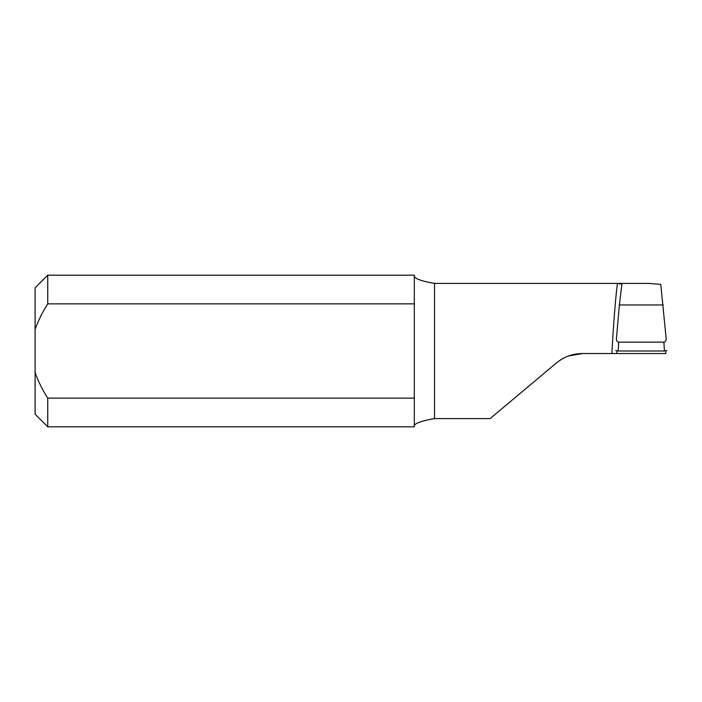 <?xml version="1.0" encoding="UTF-8"?>
<svg xmlns="http://www.w3.org/2000/svg" width="702" height="702" viewBox="0 0 702 702"><rect width="100%" height="100%" fill="white"/><g stroke="black" fill="none" stroke-linecap="round" stroke-linejoin="round"><path stroke-width="1.05" d="M568.444 356.002L582.388 353.527C572.613 353.624 563.952 356.783 556.396 362.987L490.119 418.603L434.52 418.603C420.63 420.998 413.89 423.604 414.303 426.43M47.736 303.869L414.303 303.869L414.303 275.184L47.736 275.184L47.736 303.869C42.55 311.916 38.338 320.437 35.1 329.449L35.1 372.551C38.338 381.563 42.55 390.084 47.736 398.131L47.736 426.816L414.303 426.816L414.303 398.131L47.736 398.131M414.303 275.57C413.899 278.404 420.638 281.011 434.52 283.397L434.52 418.603M582.388 353.527L611.863 353.527C613.355 325.456 615.908 293.445 617.453 283.397L434.52 283.397M414.303 303.869L414.303 398.131M617.453 283.397L621.893 284.196L619.366 304.966L616.417 338.794C616.409 340.812 617.172 341.935 618.708 342.155L663.899 342.155C665.435 341.935 666.198 340.812 666.198 338.794L660.757 284.354L648.183 283.397M616.9 350.93L616.786 353.527L665.829 353.527L665.715 350.93M35.1 329.449L35.1 287.82L47.736 275.184M47.736 426.816L35.1 414.18L35.1 372.551M616.935 353.527L611.863 353.527M618.708 342.155L618.181 351L664.425 351L663.899 342.155M618.181 351L615.715 350.517M666.9 350.517L664.425 351M619.366 304.966L663.241 304.966M619.05 283.397L648.859 283.397"/></g></svg>
